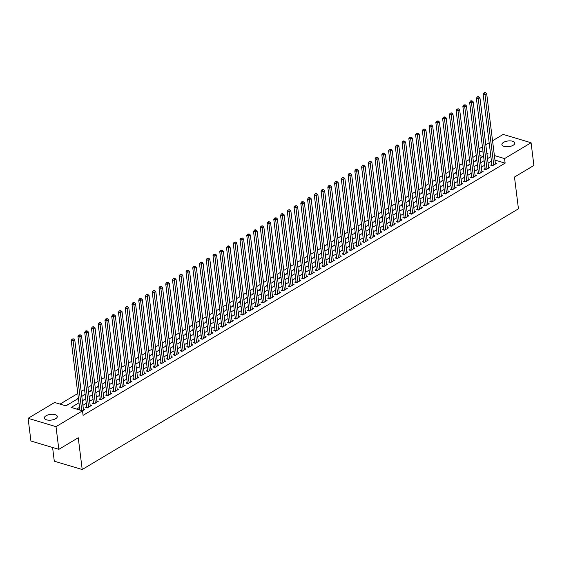 <?xml version="1.0" encoding="UTF-8"?>
<svg xmlns="http://www.w3.org/2000/svg" width="562" height="562" viewBox="0 0 562 562"><rect width="100%" height="100%" fill="white"/><g stroke="black" fill="none" stroke-linecap="round" stroke-linejoin="round"><path stroke-width="0.84" d="M513.169 145.263A6.519 2.866 172.9 0 1 506.193 146.759A6.519 2.866 172.9 0 1 501.873 144.631A6.519 2.866 172.9 0 1 503.517 142.383A6.519 2.866 172.9 0 1 510.486 140.886A6.519 2.866 172.9 0 1 514.813 143.022A6.519 2.866 172.9 0 1 513.169 145.263M55.659 418.683A6.519 2.866 172.9 0 1 48.683 420.179A6.519 2.866 172.9 0 1 44.363 418.051A6.519 2.866 172.9 0 1 46.007 415.803A6.519 2.866 172.9 0 1 52.983 414.306A6.519 2.866 172.9 0 1 57.303 416.435A6.519 2.866 172.9 0 1 55.659 418.683M52.589 447.485L54.296 461.191L82.207 469.523L518.445 208.818L514.483 177.044L533.9 165.439L531.076 142.748L504.571 158.582L494.391 155.548M82.207 469.523L78.251 437.749L58.834 449.354L30.924 441.015L28.1 418.325L54.605 402.483L65.916 405.862L78.42 398.388M476.232 155.386L472.853 157.402M469.474 159.425L466.102 161.442M462.723 163.458L459.351 165.474M455.972 167.49L452.593 169.513M449.221 171.529L445.842 173.546M442.463 175.562L439.091 177.585M435.712 179.601L432.34 181.617M428.961 183.633L425.582 185.65M422.21 187.673L418.831 189.689M415.451 191.705L412.079 193.721M408.7 195.745L405.328 197.761M401.949 199.777L398.57 201.793M395.191 203.816L391.819 205.833M388.44 207.849L385.068 209.865M381.689 211.888L378.317 213.904M374.938 215.92L371.559 217.937M368.18 219.96L364.808 221.976M361.429 223.992L358.057 226.008M354.678 228.032L351.299 230.048M347.927 232.064L344.548 234.08M341.169 236.103L337.797 238.119M334.418 240.136L331.046 242.152M327.667 244.175L324.288 246.191M320.916 248.207L317.537 250.223M314.158 252.24L310.786 254.263M307.407 256.279L304.035 258.295M300.656 260.311L297.277 262.335M293.905 264.351L290.526 266.367M287.147 268.383L283.775 270.406M280.396 272.422L277.024 274.439M273.645 276.455L270.266 278.471M266.887 280.494L263.515 282.51M260.136 284.527L256.764 286.543M253.385 288.566L250.013 290.582M246.634 292.598L243.255 294.614M239.876 296.638L236.504 298.654M233.125 300.67L229.753 302.686M226.374 304.709L222.995 306.726M219.623 308.742L216.244 310.758M212.865 312.781L209.493 314.797M206.113 316.813L202.742 318.83M199.362 320.853L195.983 322.869M192.611 324.885L189.232 326.901M185.853 328.925L182.481 330.941M179.102 332.957L175.73 334.973M172.351 336.996L168.972 339.012M165.593 341.029L162.221 343.045M158.842 345.061L155.47 347.084M152.091 349.1L148.719 351.117M145.34 353.133L141.961 355.156M138.582 357.172L135.21 359.188M131.831 361.204L128.459 363.221M125.08 365.244L121.701 367.26M118.329 369.276L114.95 371.292M111.571 373.316L108.199 375.332M104.82 377.348L101.448 379.364M98.069 381.387L94.69 383.403M91.318 385.42L87.939 387.436M84.56 389.459L81.188 391.475M77.809 393.491L60.05 404.106M479.042 148.832L482.414 146.808M485.793 144.792L489.172 142.776M492.551 140.76L503.166 134.409L531.076 142.748M491.869 164.462L490.689 165.165L492.572 165.727L496.625 163.31L495.305 162.917M485.118 168.495L483.938 169.204L485.821 169.766L489.874 167.343L488.554 166.949M478.367 172.534L477.18 173.237L479.07 173.799L483.123 171.382L481.803 170.981M471.609 176.566L470.429 177.276L472.319 177.838L476.365 175.414L475.052 175.021M464.858 180.599L463.678 181.308L465.561 181.87L469.614 179.447L468.294 179.053M458.107 184.638L456.927 185.348L458.81 185.91L462.863 183.486L461.543 183.093M451.356 188.67L450.169 189.38L452.059 189.942L456.112 187.518L454.791 187.125M444.598 192.71L443.418 193.412L445.308 193.981L449.354 191.558L448.04 191.164M437.847 196.742L436.667 197.452L438.55 198.014L442.603 195.59L441.282 195.197M431.096 200.782L429.916 201.484L431.799 202.053L435.852 199.629L434.531 199.236M424.345 204.814L423.158 205.523L425.048 206.085L429.094 203.662L427.78 203.268M417.587 208.853L416.407 209.556L418.29 210.125L422.343 207.701L421.022 207.308M410.836 212.886L409.656 213.595L411.539 214.157L415.592 211.733L414.271 211.34M404.085 216.925L402.905 217.627L404.788 218.189L408.841 215.773L407.52 215.379M397.327 220.957L396.147 221.667L398.037 222.229L402.083 219.805L400.769 219.412M390.576 224.997L389.396 225.699L391.278 226.261L395.332 223.845L394.011 223.451M383.825 229.029L382.645 229.739L384.527 230.301L388.581 227.877L387.26 227.484M377.074 233.068L375.887 233.771L377.776 234.333L381.83 231.916L380.509 231.523M370.316 237.101L369.136 237.81L371.025 238.372L375.072 235.949L373.758 235.555M363.565 241.14L362.385 241.843L364.267 242.405L368.321 239.988L367 239.595M356.814 245.173L355.634 245.882L357.516 246.444L361.57 244.02L360.249 243.627M350.063 249.212L348.876 249.914L350.765 250.476L354.819 248.06L353.498 247.666M343.305 253.244L342.125 253.954L344.014 254.516L348.061 252.092L346.747 251.699M336.554 257.284L335.373 257.986L337.256 258.548L341.31 256.132L339.989 255.738M329.803 261.316L328.622 262.025L330.505 262.587L334.559 260.164L333.238 259.77M323.052 265.355L321.864 266.058L323.754 266.62L327.808 264.203L326.487 263.803M316.294 269.388L315.113 270.097L316.996 270.659L321.05 268.236L319.736 267.842M309.543 273.42L308.362 274.13L310.245 274.692L314.298 272.268L312.978 271.875M302.792 277.459L301.611 278.162L303.494 278.731L307.547 276.307L306.227 275.914M296.034 281.492L294.853 282.201L296.743 282.763L300.789 280.34L299.476 279.946M289.282 285.531L288.102 286.234L289.985 286.803L294.038 284.379L292.718 283.986M282.531 289.563L281.351 290.273L283.234 290.835L287.287 288.411L285.967 288.018M275.78 293.603L274.593 294.305L276.483 294.874L280.536 292.451L279.216 292.057M269.022 297.635L267.842 298.345L269.732 298.907L273.778 296.483L272.465 296.09M262.271 301.675L261.091 302.377L262.974 302.939L267.027 300.522L265.707 300.129M255.52 305.707L254.34 306.416L256.223 306.978L260.276 304.555L258.956 304.161M248.769 309.746L247.582 310.449L249.472 311.011L253.525 308.594L252.205 308.201M242.011 313.779L240.831 314.488L242.721 315.05L246.767 312.627L245.453 312.233M235.26 317.818L234.08 318.521L235.963 319.083L240.016 316.666L238.695 316.273M228.509 321.85L227.329 322.56L229.212 323.122L233.265 320.698L231.944 320.305M221.758 325.89L220.571 326.592L222.461 327.154L226.514 324.738L225.193 324.344M215 329.922L213.82 330.632L215.71 331.194L219.756 328.77L218.442 328.377M208.249 333.961L207.069 334.664L208.952 335.226L213.005 332.809L211.684 332.416M201.498 337.994L200.318 338.703L202.201 339.265L206.254 336.842L204.933 336.448M194.747 342.033L193.56 342.736L195.45 343.298L199.496 340.881L198.182 340.488M187.989 346.066L186.809 346.775L188.692 347.337L192.745 344.913L191.424 344.52M181.238 350.105L180.058 350.807L181.94 351.369L185.994 348.953L184.673 348.552M174.487 354.137L173.3 354.847L175.189 355.409L179.243 352.985L177.922 352.592M167.729 358.17L166.549 358.879L168.438 359.441L172.485 357.018L171.171 356.624M160.978 362.209L159.798 362.919L161.68 363.481L165.734 361.057L164.413 360.663M154.227 366.241L153.047 366.951L154.929 367.513L158.983 365.089L157.662 364.696M147.476 370.281L146.289 370.983L148.178 371.552L152.232 369.129L150.911 368.735M140.718 374.313L139.538 375.023L141.427 375.585L145.474 373.161L144.16 372.768M133.967 378.352L132.787 379.055L134.669 379.624L138.723 377.2L137.402 376.807M127.216 382.385L126.036 383.094L127.918 383.656L131.972 381.233L130.651 380.839M120.465 386.424L119.277 387.127L121.167 387.696L125.221 385.272L123.9 384.879M113.707 390.457L112.526 391.166L114.416 391.728L118.463 389.304L117.149 388.911M106.956 394.496L105.775 395.198L107.658 395.76L111.712 393.344L110.391 392.95M100.205 398.528L99.024 399.238L100.907 399.8L104.961 397.376L103.64 396.983M93.454 402.568L92.266 403.27L94.156 403.832L98.202 401.416L96.889 401.022M86.696 406.6L85.515 407.309L87.398 407.872L91.451 405.448L90.138 405.054M67.77 404.752L65.515 405.743M74.521 400.72L70.833 402.926M78.378 398.058L77.184 398.767L77.584 398.887M85.129 394.018L83.935 394.735L84.342 394.854M91.88 389.986L90.686 390.695L91.093 390.815M98.638 385.946L97.444 386.663L97.844 386.782M105.389 381.914L104.195 382.624L104.602 382.743M112.14 377.875L110.946 378.591L111.353 378.711M118.891 373.842L117.704 374.552L118.104 374.671M125.649 369.803L124.455 370.52L124.855 370.639M132.4 365.771L131.206 366.48L131.613 366.6M139.151 361.731L137.957 362.448L138.364 362.567M145.909 357.699L144.715 358.408L145.115 358.528M152.66 353.66L151.466 354.376L151.866 354.496M159.411 349.627L158.217 350.337L158.625 350.463M166.162 345.588L164.968 346.304L165.376 346.424M172.92 341.555L171.726 342.265L172.127 342.391M179.671 337.516L178.477 338.233L178.878 338.352M186.422 333.484L185.228 334.193L185.636 334.32M193.173 329.444L191.979 330.161L192.387 330.28M199.932 325.412L198.737 326.122L199.138 326.248M206.683 321.373L205.488 322.089L205.889 322.209M213.434 317.34L212.239 318.057L212.647 318.176M220.185 313.301L218.997 314.017L219.398 314.137M226.943 309.269L225.748 309.985L226.149 310.105M233.694 305.236L232.499 305.946L232.907 306.065M240.445 301.197L239.25 301.913L239.658 302.033M247.203 297.165L246.008 297.874L246.409 297.993M253.954 293.125L252.76 293.842L253.16 293.961M260.705 289.093L259.511 289.802L259.918 289.922M267.456 285.053L266.262 285.77L266.669 285.889M274.214 281.021L273.02 281.731L273.42 281.85M280.965 276.982L279.771 277.698L280.171 277.818M287.716 272.949L286.522 273.659L286.929 273.778M294.467 268.91L293.273 269.627L293.68 269.746M301.225 264.878L300.031 265.587L300.431 265.707M307.976 260.838L306.782 261.555L307.182 261.674M314.727 256.806L313.533 257.515L313.94 257.642M321.478 252.767L320.291 253.483L320.691 253.602M328.236 248.734L327.042 249.444L327.442 249.57M334.987 244.695L333.793 245.411L334.2 245.531M341.738 240.662L340.544 241.372L340.951 241.498M348.496 236.623L347.302 237.34L347.702 237.459M355.247 232.591L354.053 233.3L354.453 233.427M361.998 228.551L360.804 229.268L361.211 229.387M368.749 224.519L367.555 225.236L367.962 225.355M375.507 220.487L374.313 221.196L374.714 221.316M382.258 216.447L381.064 217.164L381.465 217.283M389.009 212.415L387.815 213.124L388.223 213.244M395.76 208.376L394.566 209.092L394.974 209.212M402.518 204.343L401.324 205.053L401.725 205.172M409.269 200.304L408.075 201.02L408.476 201.14M416.021 196.271L414.826 196.981L415.234 197.1M422.772 192.232L421.577 192.949L421.985 193.068M429.53 188.2L428.335 188.909L428.736 189.029M436.281 184.16L435.086 184.877L435.494 184.996M443.032 180.128L441.837 180.838L442.245 180.957M449.783 176.089L448.595 176.805L448.996 176.925M456.541 172.056L455.346 172.766L455.747 172.892M463.292 168.017L462.097 168.733L462.505 168.853M470.043 163.985L468.849 164.694L469.256 164.821M483.095 156.545L479.885 155.583M68.135 404.542L67.728 404.415M74.886 400.502L74.479 400.383M476.007 160.781L475.607 160.662L476.801 159.945M78.968 402.792L71.198 407.436L82.516 410.815L83.078 415.353L505.133 163.128L494.953 160.086M491.462 161.154L488.083 163.177M484.704 165.193L481.332 167.209M477.953 169.225L474.581 171.241M471.202 173.265L467.823 175.281M464.451 177.297L461.072 179.313M457.693 181.336L454.321 183.352M450.942 185.369L447.57 187.385M444.191 189.408L440.812 191.424M437.433 193.44L434.061 195.457M430.682 197.48L427.31 199.496M423.931 201.512L420.559 203.528M417.18 205.552L413.801 207.568M410.422 209.584L407.05 211.6M403.671 213.623L400.299 215.639M396.92 217.656L393.541 219.672M390.168 221.695L386.789 223.711M383.41 225.727L380.038 227.743M376.659 229.767L373.287 231.783M369.908 233.799L366.529 235.815M363.157 237.831L359.778 239.855M356.399 241.871L353.027 243.887M349.648 245.903L346.276 247.926M342.897 249.942L339.518 251.959M336.146 253.975L332.767 255.991M329.388 258.014L326.016 260.03M322.637 262.047L319.265 264.063M315.886 266.086L312.507 268.102M309.128 270.118L305.756 272.134M302.377 274.158L299.005 276.174M295.626 278.19L292.254 280.206M288.875 282.229L285.496 284.246M282.117 286.262L278.745 288.278M275.366 290.301L271.994 292.317M268.615 294.333L265.236 296.35M261.864 298.373L258.485 300.389M255.106 302.405L251.734 304.421M248.355 306.445L244.983 308.461M241.604 310.477L238.225 312.493M234.853 314.516L231.474 316.532M228.095 318.549L224.723 320.565M221.344 322.581L217.972 324.604M214.593 326.62L211.214 328.637M207.835 330.653L204.463 332.676M201.084 334.692L197.712 336.708M194.333 338.724L190.961 340.748M187.582 342.764L184.203 344.78M180.823 346.796L177.452 348.812M174.072 350.836L170.7 352.852M167.321 354.868L163.942 356.884M160.57 358.907L157.191 360.923M153.812 362.94L150.44 364.956M147.061 366.979L143.689 368.995M140.31 371.011L136.931 373.028M133.559 375.051L130.18 377.067M126.801 379.083L123.429 381.099M120.05 383.122L116.678 385.139M113.299 387.155L109.92 389.171M106.548 391.194L103.169 393.21M99.79 395.227L96.418 397.243M93.039 399.266L89.667 401.282M86.288 403.298L82.909 405.314M79.53 407.338L76.643 409.066M82.488 410.808L84.7 409.487L83.38 409.094M58.834 449.354L56.01 426.656L28.1 418.325M505.133 163.128L504.571 158.582M82.516 410.815L56.01 426.656M490.893 156.615L487.521 158.632M484.142 160.655L480.763 162.671M477.391 164.687L474.012 166.703M470.633 168.726L467.261 170.743M463.882 172.759L460.51 174.775M457.131 176.798L453.752 178.814M450.38 180.831L447.001 182.847M443.622 184.87L440.25 186.886M436.871 188.902L433.499 190.918M430.12 192.942L426.741 194.958M423.362 196.974L419.99 198.99M416.611 201.013L413.239 203.03M409.86 205.046L406.488 207.062M403.109 209.078L399.73 211.101M396.351 213.117L392.978 215.134M389.599 217.15L386.227 219.173M382.848 221.189L379.469 223.205M376.097 225.222L372.718 227.238M369.339 229.261L365.967 231.277M362.588 233.293L359.216 235.309M355.837 237.333L352.458 239.349M349.086 241.365L345.707 243.381M342.328 245.404L338.956 247.421M335.577 249.437L332.205 251.453M328.826 253.476L325.447 255.492M322.075 257.508L318.696 259.525M315.317 261.548L311.945 263.564M308.566 265.58L305.194 267.596M301.815 269.62L298.436 271.636M295.057 273.652L291.685 275.668M288.306 277.691L284.934 279.707M281.555 281.724L278.176 283.74M274.804 285.763L271.425 287.779M268.046 289.795L264.674 291.811M261.295 293.828L257.923 295.851M254.544 297.867L251.165 299.883M247.793 301.899L244.414 303.923M241.035 305.939L237.663 307.955M234.284 309.971L230.912 311.994M227.533 314.01L224.154 316.027M220.782 318.043L217.403 320.059M214.024 322.082L210.652 324.098M207.273 326.115L203.901 328.131M200.522 330.154L197.143 332.17M193.764 334.186L190.392 336.202M187.013 338.226L183.641 340.242M180.262 342.258L176.889 344.274M173.51 346.297L170.131 348.314M166.752 350.33L163.38 352.346M160.001 354.369L156.629 356.385M153.25 358.401L149.871 360.418M146.499 362.441L143.12 364.457M139.741 366.473L136.369 368.489M132.99 370.513L129.618 372.529M126.239 374.545L122.86 376.561M119.488 378.584L116.109 380.6M112.73 382.617L109.358 384.633M105.979 386.649L102.607 388.672M99.228 390.688L95.849 392.705M92.47 394.721L89.098 396.744M85.719 398.76L82.347 400.776M486.973 154.227L487.978 153.63L486.854 153.293M483.081 152.169L479.316 151.045M81.799 396.372L85.171 394.355M88.55 392.339L91.922 390.323M95.301 388.3L98.68 386.284M102.059 384.267L105.431 382.251M108.81 380.228L112.182 378.212M115.561 376.196L118.933 374.18M122.312 372.156L125.691 370.14M129.07 368.124L132.442 366.108M135.821 364.085L139.193 362.068M142.572 360.052L145.951 358.036M149.323 356.013L152.702 353.997M156.081 351.981L159.453 349.964M162.832 347.941L166.204 345.925M169.584 343.909L172.963 341.893M176.335 339.87L179.714 337.853M183.093 335.837L186.465 333.821M189.844 331.798L193.216 329.782M196.595 327.765L199.974 325.749M203.346 323.733L206.725 321.71M210.104 319.694L213.476 317.678M216.855 315.661L220.227 313.638M223.606 311.622L226.985 309.606M230.364 307.59L233.736 305.566M237.115 303.55L240.487 301.534M243.866 299.518L247.245 297.502M250.617 295.479L253.996 293.462M257.375 291.446L260.747 289.43M264.126 287.407L267.498 285.391M270.877 283.374L274.256 281.358M277.628 279.335L281.007 277.319M284.386 275.303L287.758 273.287M291.137 271.263L294.509 269.247M297.888 267.231L301.267 265.215M304.639 263.192L308.018 261.175M311.397 259.159L314.769 257.143M318.148 255.12L321.52 253.104M324.899 251.088L328.278 249.071M331.657 247.048L335.029 245.032M338.408 243.016L341.78 241M345.159 238.976L348.531 236.96M351.91 234.944L355.289 232.928M358.668 230.912L362.04 228.889M365.419 226.872L368.791 224.856M372.17 222.84L375.549 220.817M378.921 218.801L382.301 216.784M385.68 214.768L389.052 212.752M392.431 210.729L395.803 208.713M399.182 206.697L402.561 204.68M405.933 202.657L409.312 200.641M412.691 198.625L416.063 196.609M419.442 194.585L422.814 192.569M426.193 190.553L429.572 188.537M432.951 186.514L436.323 184.498M439.702 182.481L443.074 180.465M446.453 178.442L449.825 176.426M453.204 174.41L456.583 172.394M459.962 170.37L463.334 168.354M466.713 166.338L470.085 164.322M473.464 162.299L476.843 160.282M480.215 158.266L483.594 156.25M81.757 410.59L73.081 340.937L74.767 339.926L83.52 410.19M79.867 410.028L71.191 340.375L73.081 340.937L72.87 339.286L73.545 338.879L72.119 339.062L72.87 339.286M72.119 339.062L71.191 340.375M74.767 339.926L73.545 338.879M88.585 407.162L79.832 336.898L81.518 335.893L90.271 406.157M86.78 407.689A1.019 0.646 106.6 0 0 86.787 407.331L77.942 336.336L79.832 336.898L79.628 335.247L80.303 334.847L78.87 335.022L79.628 335.247M78.87 335.022L77.942 336.336M81.518 335.893L80.303 334.847M95.336 403.13L86.583 332.866L88.269 331.854L97.022 402.118M93.538 403.649A1.019 0.646 106.6 0 0 93.538 403.291L84.7 332.304L86.583 332.866L86.379 331.215L87.054 330.807L85.621 330.99L86.379 331.215M85.621 330.99L84.7 332.304M88.269 331.854L87.054 330.807M102.087 399.09L93.334 328.826L95.027 327.822L103.78 398.086M100.289 399.617A1.019 0.646 106.6 0 0 100.296 399.259L91.451 328.264L93.334 328.826L93.13 327.175L93.805 326.775L92.379 326.951L93.13 327.175M92.379 326.951L91.451 328.264M95.027 327.822L93.805 326.775M108.838 395.058L100.092 324.794L101.778 323.782L110.531 394.046M107.04 395.578A1.019 0.646 106.6 0 0 107.047 395.219L98.202 324.232L100.092 324.794L99.881 323.143L100.556 322.736L99.804 322.511L99.13 322.918L99.881 323.143M99.13 322.918L98.202 324.232M101.778 323.782L100.556 322.736M115.596 391.019L106.843 320.754L108.529 319.75L117.282 390.014M113.791 391.545A1.019 0.646 106.6 0 0 113.798 391.187L104.961 320.192L106.843 320.754L106.64 319.104L107.314 318.703L105.881 318.879L106.64 319.104M105.881 318.879L104.961 320.192M108.529 319.75L107.314 318.703M122.347 386.986L113.594 316.722L115.287 315.711L124.033 385.975M120.549 387.506A1.019 0.646 106.6 0 0 120.549 387.148L111.712 316.16L113.594 316.722L113.391 315.071L114.065 314.664L112.632 314.846L113.391 315.071M112.632 314.846L111.712 316.16M115.287 315.711L114.065 314.664M129.098 382.954L120.345 312.683L122.038 311.678L130.791 381.942M127.3 383.474A1.019 0.646 106.6 0 0 127.307 383.115L118.463 312.121L120.345 312.683L120.142 311.032L120.816 310.631L119.39 310.807L120.142 311.032M119.39 310.807L118.463 312.121M122.038 311.678L120.816 310.631M135.856 378.914L127.103 308.65L128.789 307.639L137.542 377.903M134.051 379.434A1.019 0.646 106.6 0 0 134.058 379.076L125.214 308.088L127.103 308.65L126.893 307L127.574 306.592L126.815 306.367L126.141 306.775L126.893 307M126.141 306.775L125.214 308.088M128.789 307.639L127.574 306.592M142.608 374.882L133.854 304.618L135.54 303.606L144.293 373.871M140.809 375.402A1.019 0.646 106.6 0 0 140.809 375.044L131.972 304.049L133.854 304.618L133.651 302.96L134.325 302.56L132.892 302.735L133.651 302.96M132.892 302.735L131.972 304.049M135.54 303.606L134.325 302.56M149.359 370.843L140.605 300.579L142.298 299.567L151.045 369.831M147.56 371.363A1.019 0.646 106.6 0 0 147.567 371.004L138.723 300.017L140.605 300.579L140.402 298.928L141.076 298.52L139.65 298.703L140.402 298.928M139.65 298.703L138.723 300.017M142.298 299.567L141.076 298.52M156.11 366.81L147.363 296.546L149.049 295.535L157.803 365.799M154.311 367.33A1.019 0.646 106.6 0 0 154.318 366.972L145.474 295.977L147.363 296.546L147.153 294.888L147.827 294.488L147.075 294.263L146.401 294.664L147.153 294.888M146.401 294.664L145.474 295.977M149.049 295.535L147.827 294.488M162.868 362.771L154.114 292.507L155.8 291.495L164.554 361.766M161.062 363.291A1.019 0.646 106.6 0 0 161.069 362.933L152.225 291.945L154.114 292.507L153.904 290.856L154.585 290.456L153.826 290.224L153.152 290.631L153.904 290.856M153.152 290.631L152.225 291.945M155.8 291.495L154.585 290.456M169.619 358.739L160.865 288.475L162.551 287.463L171.305 357.727M167.82 359.258A1.019 0.646 106.6 0 0 167.82 358.9L158.983 287.906L160.865 288.475L160.662 286.824L161.336 286.416L159.903 286.592L160.662 286.824M159.903 286.592L158.983 287.906M162.551 287.463L161.336 286.416M176.37 354.699L167.617 284.435L169.31 283.431L178.056 353.695M174.571 355.219A1.019 0.646 106.6 0 0 174.578 354.861L165.734 283.873L167.617 284.435L167.413 282.784L168.087 282.384L166.661 282.56L167.413 282.784M166.661 282.56L165.734 283.873M169.31 283.431L168.087 282.384M183.121 350.667L174.375 280.403L176.061 279.391L184.814 349.655M181.322 351.187A1.019 0.646 106.6 0 0 181.329 350.828L172.485 279.841L174.375 280.403L174.164 278.752L174.838 278.345L173.412 278.52L174.164 278.752M173.412 278.52L172.485 279.841M176.061 279.391L174.838 278.345M189.879 346.628L181.126 276.363L182.812 275.359L191.565 345.623M188.073 347.147A1.019 0.646 106.6 0 0 188.08 346.789L179.236 275.802L181.126 276.363L180.915 274.713L181.596 274.312L180.838 274.087L180.163 274.488L180.915 274.713M180.163 274.488L179.236 275.802M182.812 275.359L181.596 274.312M196.63 342.595L187.877 272.331L189.563 271.32L198.316 341.584M194.831 343.115A1.019 0.646 106.6 0 0 194.831 342.757L185.994 271.769L187.877 272.331L187.673 270.68L188.347 270.273L186.914 270.455L187.673 270.68M186.914 270.455L185.994 271.769M189.563 271.32L188.347 270.273M203.381 338.556L194.628 268.292L196.321 267.287L205.074 337.551M201.582 339.076A1.019 0.646 106.6 0 0 201.589 338.717L192.745 267.73L194.628 268.292L194.424 266.641L195.098 266.24L193.672 266.416L194.424 266.641M193.672 266.416L192.745 267.73M196.321 267.287L195.098 266.24M210.132 334.523L201.386 264.259L203.072 263.248L211.825 333.512M208.333 335.043A1.019 0.646 106.6 0 0 208.34 334.685L199.496 263.697L201.386 264.259L201.175 262.609L201.849 262.201L201.098 261.976L200.423 262.384L201.175 262.609M200.423 262.384L199.496 263.697M203.072 263.248L201.849 262.201M216.89 330.484L208.137 260.22L209.823 259.215L218.576 329.48M215.084 331.011A1.019 0.646 106.6 0 0 215.091 330.653L206.247 259.658L208.137 260.22L207.933 258.569L208.607 258.169L207.174 258.344L207.933 258.569M207.174 258.344L206.247 259.658M209.823 259.215L208.607 258.169M223.641 326.452L214.888 256.188L216.574 255.176L225.327 325.44M221.842 326.972A1.019 0.646 106.6 0 0 221.842 326.613L213.005 255.626L214.888 256.188L214.684 254.537L215.358 254.129L213.925 254.312L214.684 254.537M213.925 254.312L213.005 255.626M216.574 255.176L215.358 254.129M230.392 322.412L221.639 252.148L223.332 251.144L232.085 321.408M228.593 322.939A1.019 0.646 106.6 0 0 228.601 322.581L219.756 251.586L221.639 252.148L221.435 250.497L222.109 250.097L220.683 250.273L221.435 250.497M220.683 250.273L219.756 251.586M223.332 251.144L222.109 250.097M237.15 318.38L228.397 248.116L230.083 247.104L238.836 317.368M235.345 318.9A1.019 0.646 106.6 0 0 235.352 318.542L226.507 247.554L228.397 248.116L228.186 246.465L228.86 246.058L228.109 245.833L227.434 246.24L228.186 246.465M227.434 246.24L226.507 247.554M230.083 247.104L228.86 246.058M243.901 314.341L235.148 244.077L236.834 243.072L245.587 313.336M242.103 314.868A1.019 0.646 106.6 0 0 242.103 314.509L233.265 243.515L235.148 244.077L234.944 242.426L235.618 242.025L234.185 242.201L234.944 242.426M234.185 242.201L233.265 243.515M236.834 243.072L235.618 242.025M250.652 310.308L241.899 240.044L243.592 239.033L252.338 309.297M248.854 310.828A1.019 0.646 106.6 0 0 248.861 310.47L240.016 239.482L241.899 240.044L241.695 238.393L242.37 237.986L240.943 238.169L241.695 238.393M240.943 238.169L240.016 239.482M243.592 239.033L242.37 237.986M257.403 306.269L248.657 236.005L250.343 235L259.096 305.264M255.605 306.796A1.019 0.646 106.6 0 0 255.612 306.438L246.767 235.443L248.657 236.005L248.446 234.354L249.121 233.954L247.694 234.129L248.446 234.354M247.694 234.129L246.767 235.443M250.343 235L249.121 233.954M264.161 302.237L255.408 231.973L257.094 230.961L265.847 301.225M262.356 302.756A1.019 0.646 106.6 0 0 262.363 302.398L253.518 231.411L255.408 231.973L255.197 230.322L255.879 229.914L255.12 229.689L254.446 230.097L255.197 230.322M254.446 230.097L253.518 231.411M257.094 230.961L255.879 229.914M270.912 298.197L262.159 227.933L263.845 226.929L272.598 297.193M269.114 298.724A1.019 0.646 106.6 0 0 269.114 298.366L260.276 227.371L262.159 227.933L261.955 226.282L262.63 225.882L261.197 226.057L261.955 226.282M261.197 226.057L260.276 227.371M263.845 226.929L262.63 225.882M277.663 294.165L268.91 223.901L270.603 222.889L279.349 293.153M275.865 294.685A1.019 0.646 106.6 0 0 275.872 294.326L267.027 223.339L268.91 223.901L268.706 222.25L269.381 221.842L268.629 221.618L267.955 222.025L268.706 222.25M267.955 222.025L267.027 223.339M270.603 222.889L269.381 221.842M284.414 290.132L275.668 219.868L277.354 218.857L286.107 289.121M282.616 290.652A1.019 0.646 106.6 0 0 282.623 290.294L273.778 219.299L275.668 219.868L275.457 218.211L276.132 217.81L274.706 217.986L275.457 218.211M274.706 217.986L273.778 219.299M277.354 218.857L276.132 217.81M291.172 286.093L282.419 215.829L284.105 214.817L292.858 285.082M289.367 286.613A1.019 0.646 106.6 0 0 289.374 286.255L280.529 215.267L282.419 215.829L282.208 214.178L282.89 213.771L282.131 213.546L281.457 213.953L282.208 214.178M281.457 213.953L280.529 215.267M284.105 214.817L282.89 213.771M297.923 282.061L289.17 211.797L290.856 210.785L299.609 281.049M296.125 282.581A1.019 0.646 106.6 0 0 296.125 282.222L287.287 211.228L289.17 211.797L288.966 210.139L289.641 209.738L288.208 209.914L288.966 210.139M288.208 209.914L287.287 211.228M290.856 210.785L289.641 209.738M304.674 278.021L295.921 207.757L297.614 206.746L306.36 277.01M302.876 278.541A1.019 0.646 106.6 0 0 302.883 278.183L294.038 207.195L295.921 207.757L295.717 206.106L296.392 205.706L294.966 205.882L295.717 206.106M294.966 205.882L294.038 207.195M297.614 206.746L296.392 205.706M311.425 273.989L302.679 203.725L304.365 202.713L313.118 272.977M309.627 274.509A1.019 0.646 106.6 0 0 309.634 274.151L300.789 203.156L302.679 203.725L302.468 202.067L303.143 201.667L301.717 201.842L302.468 202.067M301.717 201.842L300.789 203.156M304.365 202.713L303.143 201.667M318.183 269.95L309.43 199.686L311.116 198.681L319.869 268.945M316.378 270.47A1.019 0.646 106.6 0 0 316.385 270.111L307.54 199.124L309.43 199.686L309.226 198.035L309.901 197.634L308.468 197.81L309.226 198.035M308.468 197.81L307.54 199.124M311.116 198.681L309.901 197.634M324.934 265.917L316.181 195.653L317.867 194.642L326.62 264.906M323.136 266.437A1.019 0.646 106.6 0 0 323.136 266.079L314.298 195.091L316.181 195.653L315.977 194.002L316.652 193.595L315.219 193.771L315.977 194.002M315.219 193.771L314.298 195.091M317.867 194.642L316.652 193.595M331.685 261.878L322.932 191.614L324.625 190.609L333.378 260.873M329.887 262.398A1.019 0.646 106.6 0 0 329.894 262.04L321.05 191.052L322.932 191.614L322.728 189.963L323.403 189.563L321.977 189.738L322.728 189.963M321.977 189.738L321.05 191.052M324.625 190.609L323.403 189.563M338.436 257.846L329.69 187.582L331.376 186.57L340.129 256.834M336.638 258.365A1.019 0.646 106.6 0 0 336.645 258.007L327.801 187.02L329.69 187.582L329.48 185.931L330.154 185.523L329.402 185.298L328.728 185.706L329.48 185.931M328.728 185.706L327.801 187.02M331.376 186.57L330.154 185.523M345.194 253.806L336.441 183.542L338.127 182.538L346.88 252.802M343.389 254.326A1.019 0.646 106.6 0 0 343.396 253.968L334.559 182.98L336.441 183.542L336.238 181.891L336.912 181.491L335.479 181.667L336.238 181.891M335.479 181.667L334.559 182.98M338.127 182.538L336.912 181.491M351.945 249.774L343.192 179.51L344.885 178.498L353.631 248.762M350.147 250.294A1.019 0.646 106.6 0 0 350.147 249.935L341.31 178.948L343.192 179.51L342.989 177.859L343.663 177.452L342.23 177.634L342.989 177.859M342.23 177.634L341.31 178.948M344.885 178.498L343.663 177.452M358.697 245.735L349.943 175.47L351.636 174.466L360.39 244.73M356.898 246.261A1.019 0.646 106.6 0 0 356.905 245.903L348.061 174.908L349.943 175.47L349.74 173.82L350.414 173.419L348.988 173.595L349.74 173.82M348.988 173.595L348.061 174.908M351.636 174.466L350.414 173.419M365.455 241.702L356.701 171.438L358.387 170.427L367.141 240.691M363.649 242.222A1.019 0.646 106.6 0 0 363.656 241.864L354.812 170.876L356.701 171.438L356.491 169.787L357.172 169.38L356.413 169.155L355.739 169.562L356.491 169.787M355.739 169.562L354.812 170.876M358.387 170.427L357.172 169.38M372.206 237.663L363.452 167.399L365.138 166.394L373.892 236.658M370.407 238.19A1.019 0.646 106.6 0 0 370.407 237.831L361.57 166.837L363.452 167.399L363.249 165.748L363.923 165.347L362.49 165.523L363.249 165.748M362.49 165.523L361.57 166.837M365.138 166.394L363.923 165.347M378.957 233.63L370.203 163.366L371.896 162.355L380.643 232.619M377.158 234.15A1.019 0.646 106.6 0 0 377.165 233.792L368.321 162.804L370.203 163.366L370 161.715L370.674 161.308L369.248 161.491L370 161.715M369.248 161.491L368.321 162.804M371.896 162.355L370.674 161.308M385.708 229.591L376.962 159.327L378.647 158.322L387.401 228.586M383.909 230.118A1.019 0.646 106.6 0 0 383.916 229.76L375.072 158.765L376.962 159.327L376.751 157.676L377.425 157.276L375.999 157.451L376.751 157.676M375.999 157.451L375.072 158.765M378.647 158.322L377.425 157.276M392.466 225.559L383.713 155.295L385.399 154.283L394.152 224.547M390.66 226.079A1.019 0.646 106.6 0 0 390.667 225.72L381.823 154.733L383.713 155.295L383.502 153.644L384.183 153.236L383.424 153.012L382.75 153.419L383.502 153.644M382.75 153.419L381.823 154.733M385.399 154.283L384.183 153.236M399.217 221.519L390.464 151.255L392.15 150.251L400.903 220.515M397.418 222.046A1.019 0.646 106.6 0 0 397.418 221.688L388.581 150.693L390.464 151.255L390.26 149.604L390.934 149.204L389.501 149.38L390.26 149.604M389.501 149.38L388.581 150.693M392.15 150.251L390.934 149.204M405.968 217.487L397.215 147.223L398.908 146.211L407.654 216.475M404.169 218.007A1.019 0.646 106.6 0 0 404.176 217.649L395.332 146.661L397.215 147.223L397.011 145.572L397.685 145.165L396.934 144.94L396.259 145.347L397.011 145.572M396.259 145.347L395.332 146.661M398.908 146.211L397.685 145.165M412.719 213.448L403.973 143.184L405.659 142.179L414.412 212.443M410.92 213.974A1.019 0.646 106.6 0 0 410.927 213.616L402.083 142.622L403.973 143.184L403.762 141.533L404.436 141.132L403.685 140.907L403.01 141.308L403.762 141.533M403.01 141.308L402.083 142.622M405.659 142.179L404.436 141.132M419.477 209.415L410.724 139.151L412.41 138.14L421.163 208.404M417.671 209.935A1.019 0.646 106.6 0 0 417.678 209.577L408.834 138.589L410.724 139.151L410.52 137.5L411.194 137.093L409.761 137.276L410.52 137.5M409.761 137.276L408.834 138.589M412.41 138.14L411.194 137.093M426.228 205.383L417.475 135.112L419.161 134.107L427.914 204.371M424.429 205.903A1.019 0.646 106.6 0 0 424.429 205.544L415.592 134.55L417.475 135.112L417.271 133.461L417.945 133.061L416.512 133.236L417.271 133.461M416.512 133.236L415.592 134.55M419.161 134.107L417.945 133.061M432.979 201.344L424.226 131.079L425.919 130.068L434.672 200.332M431.18 201.863A1.019 0.646 106.6 0 0 431.187 201.505L422.343 130.517L424.226 131.079L424.022 129.429L424.696 129.021L423.27 129.204L424.022 129.429M423.27 129.204L422.343 130.517M425.919 130.068L424.696 129.021M439.73 197.311L430.984 127.047L432.67 126.036L441.423 196.3M437.931 197.831A1.019 0.646 106.6 0 0 437.938 197.473L429.094 126.478L430.984 127.047L430.773 125.389L431.447 124.989L430.021 125.164L430.773 125.389M430.021 125.164L429.094 126.478M432.67 126.036L431.447 124.989M446.488 193.272L437.735 123.008L439.421 121.996L448.174 192.26M444.683 193.792A1.019 0.646 106.6 0 0 444.69 193.433L435.852 122.446L437.735 123.008L437.531 121.357L438.205 120.949L436.772 121.132L437.531 121.357M436.772 121.132L435.852 122.446M439.421 121.996L438.205 120.949M453.239 189.239L444.486 118.975L446.179 117.964L454.925 188.228M451.441 189.759A1.019 0.646 106.6 0 0 451.441 189.401L442.603 118.406L444.486 118.975L444.282 117.317L444.956 116.917L443.523 117.093L444.282 117.317M443.523 117.093L442.603 118.406M446.179 117.964L444.956 116.917M459.99 185.2L451.237 114.936L452.93 113.924L461.683 184.195M458.192 185.72A1.019 0.646 106.6 0 0 458.199 185.362L449.354 114.374L451.237 114.936L451.033 113.285L451.707 112.885L450.281 113.06L451.033 113.285M450.281 113.06L449.354 114.374M452.93 113.924L451.707 112.885M466.748 181.168L457.995 110.904L459.681 109.892L468.434 180.156M464.943 181.688A1.019 0.646 106.6 0 0 464.95 181.329L456.105 110.335L457.995 110.904L457.784 109.253L458.459 108.845L457.032 109.021L457.784 109.253M457.032 109.021L456.105 110.335M459.681 109.892L458.459 108.845M473.499 177.128L464.746 106.864L466.432 105.86L475.185 176.124M471.701 177.648A1.019 0.646 106.6 0 0 471.701 177.29L462.863 106.302L464.746 106.864L464.542 105.213L465.217 104.813L463.783 104.989L464.542 105.213M463.783 104.989L462.863 106.302M466.432 105.86L465.217 104.813M480.25 173.096L471.497 102.832L473.19 101.82L481.936 172.084M478.452 173.616A1.019 0.646 106.6 0 0 478.459 173.258L469.614 102.27L471.497 102.832L471.293 101.181L471.968 100.774L470.542 100.949L471.293 101.181M470.542 100.949L469.614 102.27M473.19 101.82L471.968 100.774M487.001 169.057L478.255 98.793L479.941 97.788L488.694 168.052M485.203 169.576A1.019 0.646 106.6 0 0 485.21 169.218L476.365 98.231L478.255 98.793L478.044 97.142L478.719 96.741L477.967 96.516L477.293 96.917L478.044 97.142M477.293 96.917L476.365 98.231M479.941 97.788L478.719 96.741M493.759 165.024L485.006 94.76L486.692 93.749L495.445 164.013M491.954 165.544A1.019 0.646 106.6 0 0 491.961 165.186L483.116 94.198L485.006 94.76L484.795 93.109L485.477 92.702L484.718 92.477L484.044 92.885L484.795 93.109M484.044 92.885L483.116 94.198M486.692 93.749L485.477 92.702M87.805 407.633L86.787 407.331M94.556 403.593L93.538 403.291M101.308 399.561L100.296 399.259M108.059 395.522L107.047 395.219M114.817 391.489L113.798 391.187M121.568 387.45L120.549 387.148M128.319 383.417L127.307 383.115M135.07 379.378L134.058 379.076M141.828 375.346L140.809 375.044M148.579 371.306L147.567 371.004M155.33 367.274L154.318 366.972M162.088 363.235L161.069 362.933M168.839 359.202L167.82 358.9M175.59 355.17L174.578 354.861M182.341 351.131L181.329 350.828M189.099 347.098L188.08 346.789M195.85 343.059L194.831 342.757M202.601 339.026L201.589 338.717M209.352 334.987L208.34 334.685M216.11 330.955L215.091 330.653M222.861 326.915L221.842 326.613M229.612 322.883L228.601 322.581M236.363 318.844L235.352 318.542M243.121 314.811L242.103 314.509M249.872 310.772L248.861 310.47M256.623 306.74L255.612 306.438M263.381 302.7L262.363 302.398M270.132 298.668L269.114 298.366M276.883 294.628L275.872 294.326M283.634 290.596L282.623 290.294M290.392 286.557L289.374 286.255M297.143 282.524L296.125 282.222M303.894 278.485L302.883 278.183M310.645 274.453L309.634 274.151M317.404 270.42L316.385 270.111M324.155 266.381L323.136 266.079M330.906 262.349L329.894 262.04M337.657 258.309L336.645 258.007M344.415 254.277L343.396 253.968M351.166 250.238L350.147 249.935M357.917 246.205L356.905 245.903M364.668 242.166L363.656 241.864M371.426 238.133L370.407 237.831M378.177 234.094L377.165 233.792M384.928 230.062L383.916 229.76M391.686 226.022L390.667 225.72M398.437 221.99L397.418 221.688M405.188 217.951L404.176 217.649M411.939 213.918L410.927 213.616M418.697 209.879L417.678 209.577M425.448 205.847L424.429 205.544M432.199 201.807L431.187 201.505M438.95 197.775L437.938 197.473M445.708 193.735L444.69 193.433M452.459 189.703L451.441 189.401M459.21 185.664L458.199 185.362M465.961 181.631L464.95 181.329M472.719 177.599L471.701 177.29M479.47 173.56L478.459 173.258M486.221 169.527L485.21 169.218M492.979 165.488L491.961 165.186"/></g></svg>
